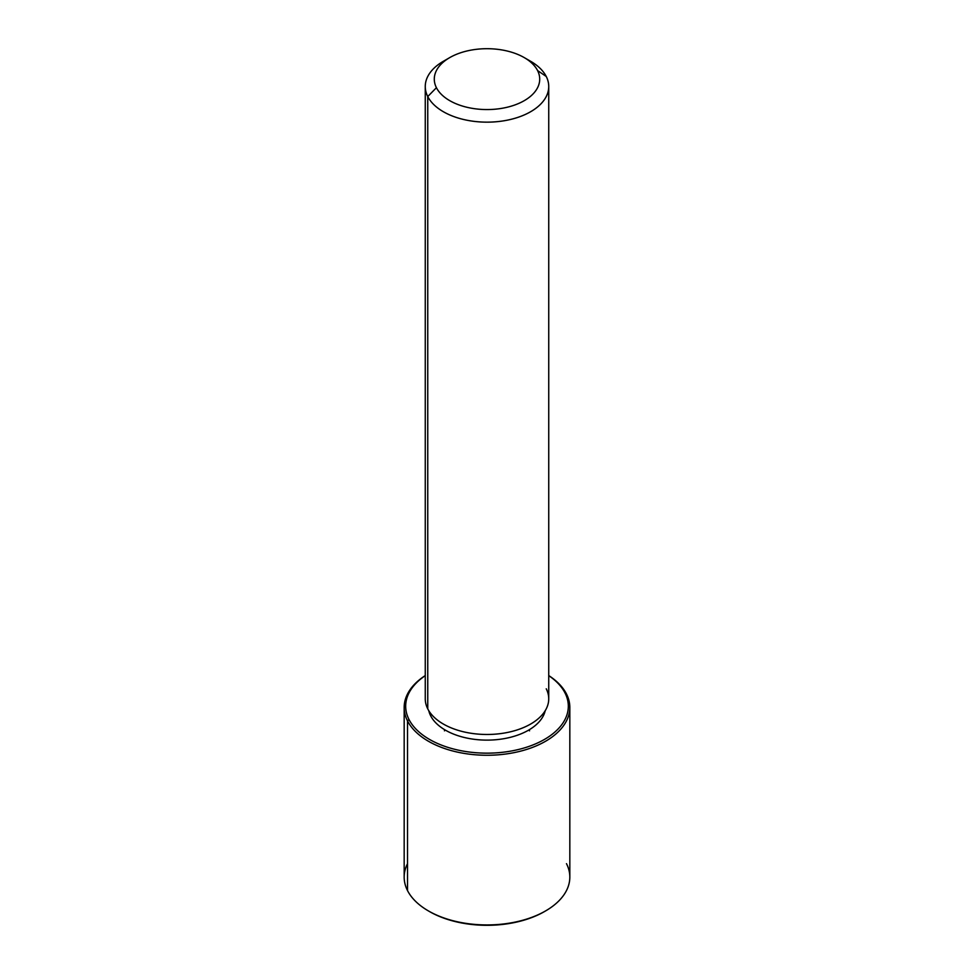 <?xml version="1.0" encoding="UTF-8"?>
<svg xmlns="http://www.w3.org/2000/svg" width="974" height="974" viewBox="0 0 974 974"><rect width="100%" height="100%" fill="white"/><g stroke="black" fill="none" stroke-linecap="round" stroke-linejoin="round"><path stroke-width="1.46" d="M430.642 715.756L430.642 713.394L430.642 715.756A58.732 33.907 180 0 1 428.791 710.716A58.732 33.907 0 0 0 430.642 715.756A58.732 33.907 0 0 0 491.456 740.021A58.732 33.907 0 0 0 545.209 710.716A58.732 33.907 180 0 1 491.456 740.021A58.732 33.907 180 0 1 430.642 715.756M548.739 86.503L548.739 698.833A61.739 35.648 180 0 1 495.778 734.116A61.739 35.648 180 0 1 427.756 708.865L427.756 96.548A61.739 35.648 0 0 0 495.778 121.787A61.739 35.648 0 0 0 548.739 86.503A61.739 35.648 0 0 0 546.244 76.471A61.739 35.648 0 0 0 527.214 59.463M446.786 59.463A61.739 35.648 0 0 0 425.261 86.503A61.739 35.648 0 0 0 427.756 96.548L427.756 708.865A61.739 35.648 180 0 1 425.261 698.833L425.261 86.503M427.756 96.548L436.425 87.697A52.706 30.425 0 0 0 501.841 108.333A52.706 30.425 0 0 0 537.575 70.566L546.244 76.471A61.739 35.648 180 0 1 504.386 120.715A61.739 35.648 180 0 1 427.756 96.548A61.739 35.648 180 0 1 443.34 61.301L449.732 57.612A52.706 30.425 0 0 0 436.425 87.697L427.756 96.548M524.268 57.612L530.66 61.301A61.739 35.648 180 0 1 546.244 76.471L537.575 70.566A52.706 30.425 0 0 0 524.268 57.612A52.706 30.425 0 0 0 449.732 57.612M427.756 708.865A61.739 35.648 0 0 0 504.386 733.032A61.739 35.648 0 0 0 546.244 688.801M436.425 87.697A52.706 30.425 180 0 1 472.159 49.93A52.706 30.425 180 0 1 537.575 70.566A52.706 30.425 180 0 1 501.841 108.333A52.706 30.425 180 0 1 436.425 87.697M565.03 692.989A81.317 46.947 180 0 1 509.889 751.258A81.317 46.947 180 0 1 408.97 719.433A81.317 46.947 180 0 1 425.261 675.652A81.317 46.947 0 0 0 408.97 719.433A81.317 46.947 0 0 0 509.889 751.258A81.317 46.947 0 0 0 565.03 692.989L566.478 693.975A82.827 47.823 180 0 1 510.315 753.328A82.827 47.823 180 0 1 407.522 720.906L408.97 719.433L407.522 720.906A82.827 47.823 180 0 1 425.261 675.566A82.827 47.823 0 0 0 404.173 707.441A82.827 47.823 0 0 0 407.522 720.906A82.827 47.823 0 0 0 498.773 754.777A82.827 47.823 0 0 0 569.827 707.441A82.827 47.823 0 0 0 566.478 693.975L565.03 692.989A81.317 46.947 0 0 0 548.739 675.652A81.317 46.947 180 0 1 565.03 692.989M548.739 675.566A82.827 47.823 180 0 1 566.478 693.975A82.827 47.823 0 0 0 548.739 675.566M569.827 707.441L569.827 877.124A82.827 47.823 180 0 1 498.773 924.448A82.827 47.823 180 0 1 407.522 890.589A82.827 47.823 0 0 0 428.438 910.934A82.827 47.823 0 0 0 545.562 910.934L544.503 911.554A81.317 46.947 180 0 1 429.497 911.554A81.317 46.947 180 0 1 428.974 911.238A81.317 46.947 0 0 0 545.026 911.238M407.522 863.658A82.827 47.823 0 0 0 407.522 890.589L407.522 720.906L407.522 890.589A82.827 47.823 180 0 1 404.173 877.124L404.173 707.441M545.562 910.934A82.827 47.823 0 0 0 566.478 863.658M445.471 730.183L444.412 730.804M528.529 730.183L529.588 730.804M428.438 910.934L429.497 911.554"/></g></svg>
